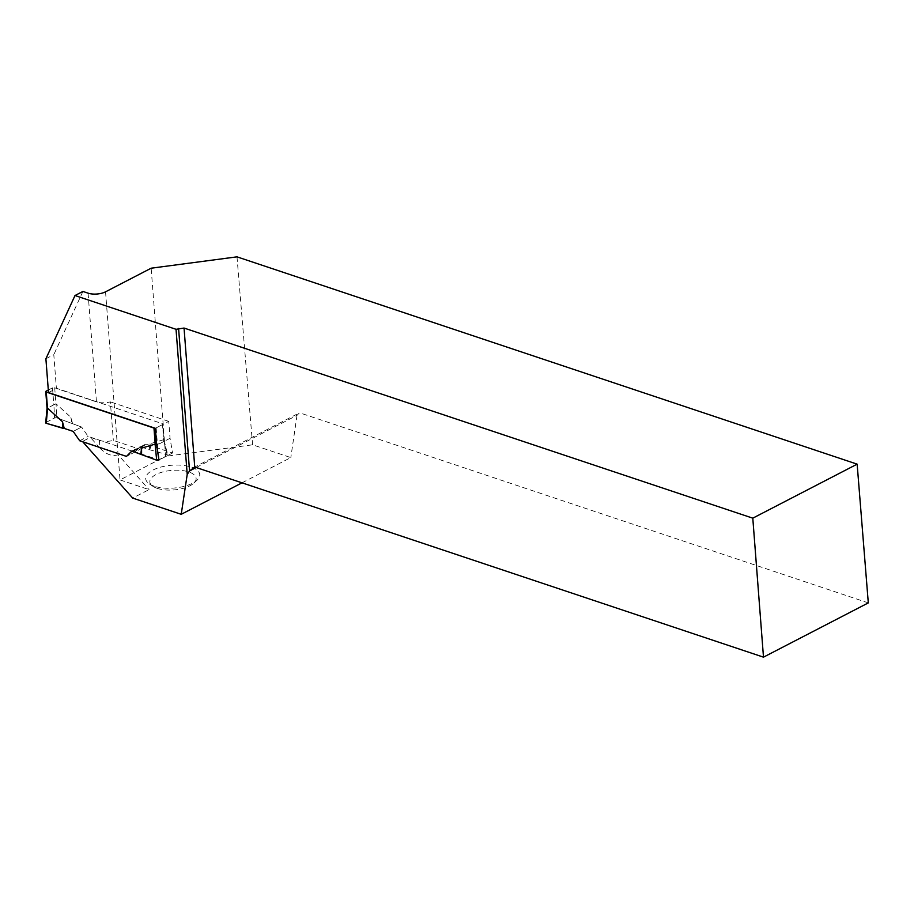 <?xml version="1.0" encoding="UTF-8"?>
<svg xmlns="http://www.w3.org/2000/svg" width="914" height="914" viewBox="0 0 914 914"><rect width="100%" height="100%" fill="white"/><g stroke="black" fill="none" stroke-linecap="round" stroke-linejoin="round"><path stroke-width="0.69" stroke-dasharray="4.57 3.43" d="M48.293 390.038L52.509 387.856A1.542 0.651 175.6 0 1 54.691 387.696L162.406 423.696A1.542 0.651 175.6 0 1 162.898 424.13A1.542 0.651 175.6 0 1 162.486 424.622L163.789 441.531L156.625 444.718M164.143 440.537L167.753 455.149A1.542 0.651 -4.4 0 1 167.342 455.698L163.515 439.76L150.033 443.781L149.222 449.631L140.276 446.649L134.895 452.03L88.132 436.401L81.62 427.044L56.782 417.835L56.062 403.839L70.904 417.332L72.674 424.05M45.7 422.805A1.542 0.651 -4.4 0 1 46.111 422.359L54.554 417.995L53.869 404.731L56.062 403.839M162.406 423.696L163.789 441.531M154.98 428.175A1.542 0.651 175.6 0 0 156.157 427.901L162.486 424.622M53.869 404.731L47.494 408.181M99.409 440.388L100.014 448.237L90.372 437.372L99.409 440.388A12.385 5.233 -4.4 0 0 113.336 440.388L140.105 449.334L126.726 456.257L134.895 452.03M131.833 451.013L140.276 446.649M149.222 449.631L167.216 454.761L163.515 439.76M167.342 455.698L159.173 459.925L133.273 451.265A3.873 2.479 -117.4 0 0 132.279 451.162M150.033 443.781L150.833 449.825M158.51 456.04L157.402 444.821M79.701 440.765L88.132 436.401M73.189 431.408L81.62 427.044M54.554 417.995A1.542 0.651 175.6 0 1 56.782 417.835M70.904 417.332L71.886 423.433M46.111 422.359L47.425 408.055M100.014 448.237C106.355 454.555 112.376 456.714 118.077 454.726L120.02 479.919L165.628 456.315L151.153 268.202M242.016 482.832L290.812 457.583L252.584 444.81L165.628 456.315M120.02 479.919L149.039 489.618L132.69 498.084M154.283 486.202A27.089 11.459 175.6 0 1 149.256 483.826A27.089 11.459 175.6 0 1 171.855 465.226A27.089 11.459 175.6 0 1 197.036 480.147A27.089 11.459 175.6 0 1 154.283 486.202M45.894 358.768L53.8 354.678L56.405 388.484L96.45 401.874A12.385 5.233 175.6 0 0 110.365 401.863L113.336 440.388M48.499 392.586L56.405 388.484M126.726 456.257L82.466 441.462L90.372 437.372M82.911 291.44L53.8 354.678M105.544 291.817L118.077 454.726L149.039 489.618M236.989 256.845L252.584 444.81M196.179 467.511L297.004 415.333L299.541 412.785L194.739 467.031M868.3 602.897L299.541 412.785M297.004 415.333L290.812 457.583M133.273 451.265L146.651 444.341L172.552 453.001L170.05 438.286L168.747 421.377L155.369 428.312M170.05 438.286L156.671 445.221M172.552 453.001L159.173 459.925M140.105 449.334L144.743 444.695L131.353 451.619M146.651 444.341A3.873 2.479 -117.4 0 0 145.143 444.398A3.873 2.479 -117.4 0 0 144.743 444.695M168.747 421.377L110.365 401.863M157.185 488.339A23.216 9.825 -4.4 0 0 193.825 483.14A23.216 9.825 -4.4 0 0 172.255 470.356A23.216 9.825 -4.4 0 0 152.878 486.294A23.216 9.825 -4.4 0 0 157.185 488.339M46.34 422.245L54.554 417.995L56.782 417.835L81.62 427.044L73.189 431.408L64.243 428.415M54.691 387.696L55.937 403.817M156.157 427.901L157.459 444.81M52.509 387.856L53.812 404.765M46.18 391.135L47.482 408.044M88.075 293.166L96.45 401.874M164.177 440.674L162.898 424.13M145.143 444.398L132.153 451.116M193.825 483.14L197.036 480.147M152.878 486.294L149.256 483.826"/><path stroke-width="1.37" d="M154.98 428.175A1.542 0.651 175.6 0 1 153.975 428.06L46.26 392.06A1.542 0.651 175.6 0 1 45.769 391.638A1.542 0.651 175.6 0 1 46.18 391.135L48.293 390.038M47.425 408.055L62.46 421.697L64.243 428.415L73.189 431.408L79.701 440.765L126.463 456.394L131.833 451.013L156.671 460.21L155.083 444.124L141.59 448.146L140.779 454.007M157.402 444.821L155.083 444.124M126.463 456.394L131.353 451.619A3.873 2.479 -117.4 0 1 131.765 451.322A3.873 2.479 -117.4 0 1 132.279 451.162M857.149 464.152L752.793 518.169L763.487 657.155L868.3 602.897L857.149 464.152L236.989 256.845L151.153 268.202L105.544 291.817A12.385 5.233 -4.4 0 1 88.075 293.166L82.911 291.44L75.005 295.53L45.894 358.768L48.499 392.586L155.369 428.312L156.671 445.221L158.91 460.062A1.542 0.651 175.6 0 1 156.671 460.21M158.91 460.062L158.51 456.04M141.59 448.146L141.579 454.624M62.46 421.697L62.62 428.232L64.243 428.415L46.237 423.296L47.619 408.204M47.048 408.158L45.7 422.805A1.542 0.651 -4.4 0 0 46.237 423.296M82.74 441.782L132.69 498.084L181.223 514.308L242.016 482.832M75.005 295.53L176.036 329.303L187.21 474.412L181.223 514.308M752.793 518.169L184.045 328.046L176.036 329.303M187.21 474.412L189.552 470.95L196.179 467.511M178.584 328.469L189.552 470.95L194.739 467.031L763.487 657.155M184.045 328.046L194.739 467.031M62.62 428.232L46.237 423.296L46.34 422.245M153.975 428.06L155.209 444.181M46.26 392.06L47.494 408.181M47.037 408.181L45.769 391.638"/></g></svg>
